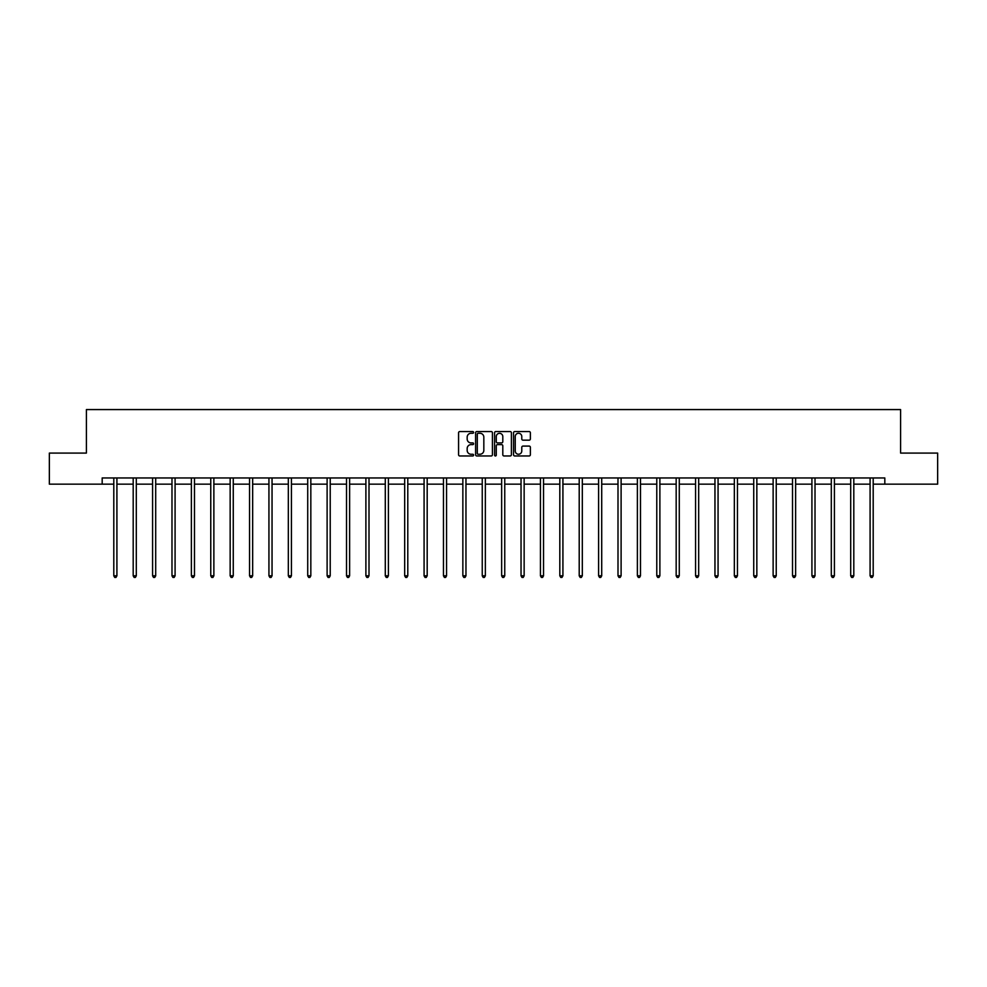 <?xml version="1.0" encoding="UTF-8"?>
<svg xmlns="http://www.w3.org/2000/svg" width="987" height="987" viewBox="0 0 987 987"><rect width="100%" height="100%" fill="white"/><g stroke="black" fill="none" stroke-linecap="round" stroke-linejoin="round"><path stroke-width="1.48" d="M473.612 432.417A0.851 0.851 0 0 0 472.761 431.566L459.794 431.566A1.221 1.221 0 0 0 458.573 432.787L458.573 454.748A1.221 1.221 0 0 0 459.794 455.969L472.761 455.969A0.851 0.851 0 0 0 473.612 455.118A0.851 0.851 0 0 0 472.761 454.254L471.083 454.254A3.899 3.899 0 0 1 467.172 450.356L467.172 448.517A3.899 3.899 0 0 1 471.083 444.619L472.761 444.619A0.851 0.851 0 0 0 473.612 443.768A0.851 0.851 0 0 0 472.761 442.916L471.083 442.916A3.899 3.899 0 0 1 467.172 439.005L467.172 437.179A3.899 3.899 0 0 1 471.083 433.268L472.761 433.268A0.851 0.851 0 0 0 473.612 432.417M529.155 440.165A1.221 1.221 0 0 0 530.377 438.944L530.377 432.787A1.221 1.221 0 0 0 529.155 431.566L514.758 431.566A1.221 1.221 0 0 0 513.536 432.787L513.536 454.748A1.221 1.221 0 0 0 514.758 455.969L529.155 455.969A1.221 1.221 0 0 0 530.377 454.748L530.377 447.308A1.221 1.221 0 0 0 529.155 446.087L522.999 446.087A1.221 1.221 0 0 0 521.778 447.308L521.778 450.997A3.269 3.269 0 0 1 518.508 454.254A3.269 3.269 0 0 1 515.251 450.997L515.251 436.538A3.269 3.269 0 0 1 518.508 433.268A3.269 3.269 0 0 1 521.778 436.538L521.778 438.944A1.221 1.221 0 0 0 522.999 440.165L529.155 440.165M102.179 484.161L49.35 484.161L49.35 453.082L86.4 453.082L86.4 409.58L900.6 409.58L900.6 453.082L937.65 453.082L937.65 484.161L884.821 484.161L884.821 477.955L102.179 477.955L102.179 484.161L113.801 484.161M492.427 432.787A1.221 1.221 0 0 0 491.218 431.566L476.82 431.566A1.221 1.221 0 0 0 475.598 432.787L475.598 454.748A1.221 1.221 0 0 0 476.82 455.969L491.218 455.969A1.221 1.221 0 0 0 492.427 454.748L492.427 432.787M495.782 431.566L510.18 431.566A1.221 1.221 0 0 1 511.402 432.787L511.402 454.748A1.221 1.221 0 0 1 510.18 455.969L504.024 455.969A1.221 1.221 0 0 1 502.802 454.748L502.802 445.84A1.221 1.221 0 0 0 501.581 444.619L497.497 444.619A1.221 1.221 0 0 0 496.276 445.84L496.276 455.118A0.851 0.851 0 0 1 495.425 455.969A0.851 0.851 0 0 1 494.573 455.118L494.573 432.787A1.221 1.221 0 0 1 495.782 431.566M116.91 484.161L133.196 484.161M136.305 484.161L152.59 484.161M155.699 484.161L171.985 484.161M175.081 484.161L191.367 484.161M194.476 484.161L210.762 484.161M213.871 484.161L230.156 484.161M233.265 484.161L249.551 484.161M252.66 484.161L268.933 484.161M272.042 484.161L288.327 484.161M291.436 484.161L307.722 484.161M310.831 484.161L327.116 484.161M330.226 484.161L346.511 484.161M349.62 484.161L365.893 484.161M369.002 484.161L385.288 484.161M388.397 484.161L404.682 484.161M407.791 484.161L424.077 484.161M427.186 484.161L443.471 484.161M446.568 484.161L462.854 484.161M465.963 484.161L482.248 484.161M485.357 484.161L501.643 484.161M504.752 484.161L521.037 484.161M524.146 484.161L540.432 484.161M543.529 484.161L559.814 484.161M562.923 484.161L579.209 484.161M582.318 484.161L598.603 484.161M601.712 484.161L617.998 484.161M621.107 484.161L637.38 484.161M640.489 484.161L656.774 484.161M659.884 484.161L676.169 484.161M679.278 484.161L695.564 484.161M698.673 484.161L714.958 484.161M718.067 484.161L734.34 484.161M737.449 484.161L753.735 484.161M756.844 484.161L773.129 484.161M776.238 484.161L792.524 484.161M795.633 484.161L811.919 484.161M815.015 484.161L831.301 484.161M834.41 484.161L850.695 484.161M853.804 484.161L870.09 484.161M873.199 484.161L884.821 484.161M478.152 433.268A0.851 0.851 0 0 0 477.301 434.12L477.301 453.403A0.851 0.851 0 0 0 478.152 454.254L479.929 454.254A3.899 3.899 0 0 0 483.827 450.356L483.827 437.179A3.899 3.899 0 0 0 479.929 433.268L478.152 433.268M502.802 436.599A3.269 3.269 0 0 0 499.545 433.33A3.269 3.269 0 0 0 496.276 436.599L496.276 441.695A1.221 1.221 0 0 0 497.497 442.916L501.581 442.916A1.221 1.221 0 0 0 502.802 441.695L502.802 436.599M117.071 477.955L116.997 478.127A1.246 1.246 0 0 0 116.91 478.596L116.91 575.803L113.801 575.803L113.801 478.596A1.246 1.246 0 0 0 113.715 478.127L113.641 477.955M116.91 575.803L115.985 577.42L114.739 577.42L113.801 575.803M136.465 477.955L136.391 478.127A1.246 1.246 0 0 0 136.305 478.596L136.305 575.803L133.196 575.803L133.196 478.596A1.246 1.246 0 0 0 133.109 478.127L133.035 477.955M136.305 575.803L135.367 577.42L134.133 577.42L133.196 575.803M155.86 477.955L155.786 478.127A1.246 1.246 0 0 0 155.699 478.596L155.699 575.803L152.59 575.803L152.59 478.596A1.246 1.246 0 0 0 152.491 478.127L152.43 477.955M155.699 575.803L154.762 577.42L153.516 577.42L152.59 575.803M175.254 477.955L175.18 478.127A1.246 1.246 0 0 0 175.081 478.596L175.081 575.803L171.985 575.803L171.985 478.596A1.246 1.246 0 0 0 171.886 478.127L171.812 477.955M175.081 575.803L174.156 577.42L172.91 577.42L171.985 575.803M194.636 477.955L194.575 478.127A1.246 1.246 0 0 0 194.476 478.596L194.476 575.803L191.367 575.803L191.367 478.596A1.246 1.246 0 0 0 191.281 478.127L191.207 477.955M194.476 575.803L193.551 577.42L192.305 577.42L191.367 575.803M214.031 477.955L213.957 478.127A1.246 1.246 0 0 0 213.871 478.596L213.871 575.803L210.762 575.803L210.762 478.596A1.246 1.246 0 0 0 210.675 478.127L210.601 477.955M213.871 575.803L212.933 577.42L211.699 577.42L210.762 575.803M233.425 477.955L233.351 478.127A1.246 1.246 0 0 0 233.265 478.596L233.265 575.803L230.156 575.803L230.156 478.596A1.246 1.246 0 0 0 230.07 478.127L229.996 477.955M233.265 575.803L232.327 577.42L231.081 577.42L230.156 575.803M252.82 477.955L252.746 478.127A1.246 1.246 0 0 0 252.66 478.596L252.66 575.803L249.551 575.803L249.551 478.596A1.246 1.246 0 0 0 249.452 478.127L249.378 477.955M252.66 575.803L251.722 577.42L250.476 577.42L249.551 575.803M272.215 477.955L272.141 478.127A1.246 1.246 0 0 0 272.042 478.596L272.042 575.803L268.933 575.803L268.933 478.596A1.246 1.246 0 0 0 268.846 478.127L268.772 477.955M272.042 575.803L271.117 577.42L269.87 577.42L268.933 575.803M291.597 477.955L291.523 478.127A1.246 1.246 0 0 0 291.436 478.596L291.436 575.803L288.327 575.803L288.327 478.596A1.246 1.246 0 0 0 288.241 478.127L288.167 477.955M291.436 575.803L290.511 577.42L289.265 577.42L288.327 575.803M310.991 477.955L310.917 478.127A1.246 1.246 0 0 0 310.831 478.596L310.831 575.803L307.722 575.803L307.722 478.596A1.246 1.246 0 0 0 307.636 478.127L307.562 477.955M310.831 575.803L309.893 577.42L308.66 577.42L307.722 575.803M330.386 477.955L330.312 478.127A1.246 1.246 0 0 0 330.226 478.596L330.226 575.803L327.116 575.803L327.116 478.596A1.246 1.246 0 0 0 327.03 478.127L326.956 477.955M330.226 575.803L329.288 577.42L328.042 577.42L327.116 575.803M349.78 477.955L349.706 478.127A1.246 1.246 0 0 0 349.62 478.596L349.62 575.803L346.511 575.803L346.511 478.596A1.246 1.246 0 0 0 346.412 478.127L346.338 477.955M349.62 575.803L348.682 577.42L347.436 577.42L346.511 575.803M369.175 477.955L369.101 478.127A1.246 1.246 0 0 0 369.002 478.596L369.002 575.803L365.893 575.803L365.893 478.596A1.246 1.246 0 0 0 365.807 478.127L365.733 477.955M369.002 575.803L368.077 577.42L366.831 577.42L365.893 575.803M388.557 477.955L388.483 478.127A1.246 1.246 0 0 0 388.397 478.596L388.397 575.803L385.288 575.803L385.288 478.596A1.246 1.246 0 0 0 385.201 478.127L385.127 477.955M388.397 575.803L387.472 577.42L386.225 577.42L385.288 575.803M407.952 477.955L407.878 478.127A1.246 1.246 0 0 0 407.791 478.596L407.791 575.803L404.682 575.803L404.682 478.596A1.246 1.246 0 0 0 404.596 478.127L404.522 477.955M407.791 575.803L406.854 577.42L405.62 577.42L404.682 575.803M427.346 477.955L427.272 478.127A1.246 1.246 0 0 0 427.186 478.596L427.186 575.803L424.077 575.803L424.077 478.596A1.246 1.246 0 0 0 423.991 478.127L423.916 477.955M427.186 575.803L426.248 577.42L425.002 577.42L424.077 575.803M446.741 477.955L446.667 478.127A1.246 1.246 0 0 0 446.568 478.596L446.568 575.803L443.471 575.803L443.471 478.596A1.246 1.246 0 0 0 443.373 478.127L443.299 477.955M446.568 575.803L445.643 577.42L444.397 577.42L443.471 575.803M466.123 477.955L466.061 478.127A1.246 1.246 0 0 0 465.963 478.596L465.963 575.803L462.854 575.803L462.854 478.596A1.246 1.246 0 0 0 462.767 478.127L462.693 477.955M465.963 575.803L465.037 577.42L463.791 577.42L462.854 575.803M485.518 477.955L485.444 478.127A1.246 1.246 0 0 0 485.357 478.596L485.357 575.803L482.248 575.803L482.248 478.596A1.246 1.246 0 0 0 482.162 478.127L482.088 477.955M485.357 575.803L484.42 577.42L483.186 577.42L482.248 575.803M504.912 477.955L504.838 478.127A1.246 1.246 0 0 0 504.752 478.596L504.752 575.803L501.643 575.803L501.643 478.596A1.246 1.246 0 0 0 501.556 478.127L501.482 477.955M504.752 575.803L503.814 577.42L502.58 577.42L501.643 575.803M524.307 477.955L524.233 478.127A1.246 1.246 0 0 0 524.146 478.596L524.146 575.803L521.037 575.803L521.037 478.596A1.246 1.246 0 0 0 520.939 478.127L520.877 477.955M524.146 575.803L523.209 577.42L521.963 577.42L521.037 575.803M543.701 477.955L543.627 478.127A1.246 1.246 0 0 0 543.529 478.596L543.529 575.803L540.432 575.803L540.432 478.596A1.246 1.246 0 0 0 540.333 478.127L540.259 477.955M543.529 575.803L542.603 577.42L541.357 577.42L540.432 575.803M563.083 477.955L563.009 478.127A1.246 1.246 0 0 0 562.923 478.596L562.923 575.803L559.814 575.803L559.814 478.596A1.246 1.246 0 0 0 559.728 478.127L559.654 477.955M562.923 575.803L561.998 577.42L560.752 577.42L559.814 575.803M582.478 477.955L582.404 478.127A1.246 1.246 0 0 0 582.318 478.596L582.318 575.803L579.209 575.803L579.209 478.596A1.246 1.246 0 0 0 579.122 478.127L579.048 477.955M582.318 575.803L581.38 577.42L580.146 577.42L579.209 575.803M601.873 477.955L601.799 478.127A1.246 1.246 0 0 0 601.712 478.596L601.712 575.803L598.603 575.803L598.603 478.596A1.246 1.246 0 0 0 598.517 478.127L598.443 477.955M601.712 575.803L600.775 577.42L599.528 577.42L598.603 575.803M621.267 477.955L621.193 478.127A1.246 1.246 0 0 0 621.107 478.596L621.107 575.803L617.998 575.803L617.998 478.596A1.246 1.246 0 0 0 617.899 478.127L617.825 477.955M621.107 575.803L620.169 577.42L618.923 577.42L617.998 575.803M640.662 477.955L640.588 478.127A1.246 1.246 0 0 0 640.489 478.596L640.489 575.803L637.38 575.803L637.38 478.596A1.246 1.246 0 0 0 637.294 478.127L637.22 477.955M640.489 575.803L639.564 577.42L638.318 577.42L637.38 575.803M660.044 477.955L659.97 478.127A1.246 1.246 0 0 0 659.884 478.596L659.884 575.803L656.774 575.803L656.774 478.596A1.246 1.246 0 0 0 656.688 478.127L656.614 477.955M659.884 575.803L658.958 577.42L657.712 577.42L656.774 575.803M679.438 477.955L679.364 478.127A1.246 1.246 0 0 0 679.278 478.596L679.278 575.803L676.169 575.803L676.169 478.596A1.246 1.246 0 0 0 676.083 478.127L676.009 477.955M679.278 575.803L678.34 577.42L677.107 577.42L676.169 575.803M698.833 477.955L698.759 478.127A1.246 1.246 0 0 0 698.673 478.596L698.673 575.803L695.564 575.803L695.564 478.596A1.246 1.246 0 0 0 695.477 478.127L695.403 477.955M698.673 575.803L697.735 577.42L696.489 577.42L695.564 575.803M718.228 477.955L718.154 478.127A1.246 1.246 0 0 0 718.067 478.596L718.067 575.803L714.958 575.803L714.958 478.596A1.246 1.246 0 0 0 714.859 478.127L714.785 477.955M718.067 575.803L717.13 577.42L715.883 577.42L714.958 575.803M737.622 477.955L737.548 478.127A1.246 1.246 0 0 0 737.449 478.596L737.449 575.803L734.34 575.803L734.34 478.596A1.246 1.246 0 0 0 734.254 478.127L734.18 477.955M737.449 575.803L736.524 577.42L735.278 577.42L734.34 575.803M757.004 477.955L756.93 478.127A1.246 1.246 0 0 0 756.844 478.596L756.844 575.803L753.735 575.803L753.735 478.596A1.246 1.246 0 0 0 753.649 478.127L753.574 477.955M756.844 575.803L755.919 577.42L754.673 577.42L753.735 575.803M776.399 477.955L776.325 478.127A1.246 1.246 0 0 0 776.238 478.596L776.238 575.803L773.129 575.803L773.129 478.596A1.246 1.246 0 0 0 773.043 478.127L772.969 477.955M776.238 575.803L775.301 577.42L774.067 577.42L773.129 575.803M795.793 477.955L795.719 478.127A1.246 1.246 0 0 0 795.633 478.596L795.633 575.803L792.524 575.803L792.524 478.596A1.246 1.246 0 0 0 792.425 478.127L792.364 477.955M795.633 575.803L794.695 577.42L793.449 577.42L792.524 575.803M815.188 477.955L815.114 478.127A1.246 1.246 0 0 0 815.015 478.596L815.015 575.803L811.919 575.803L811.919 478.596A1.246 1.246 0 0 0 811.82 478.127L811.746 477.955M815.015 575.803L814.09 577.42L812.844 577.42L811.919 575.803M834.57 477.955L834.508 478.127A1.246 1.246 0 0 0 834.41 478.596L834.41 575.803L831.301 575.803L831.301 478.596A1.246 1.246 0 0 0 831.214 478.127L831.14 477.955M834.41 575.803L833.484 577.42L832.238 577.42L831.301 575.803M853.965 477.955L853.891 478.127A1.246 1.246 0 0 0 853.804 478.596L853.804 575.803L850.695 575.803L850.695 478.596A1.246 1.246 0 0 0 850.609 478.127L850.535 477.955M853.804 575.803L852.867 577.42L851.633 577.42L850.695 575.803M873.359 477.955L873.285 478.127A1.246 1.246 0 0 0 873.199 478.596L873.199 575.803L870.09 575.803L870.09 478.596A1.246 1.246 0 0 0 870.003 478.127L869.929 477.955M873.199 575.803L872.261 577.42L871.015 577.42L870.09 575.803"/></g></svg>
